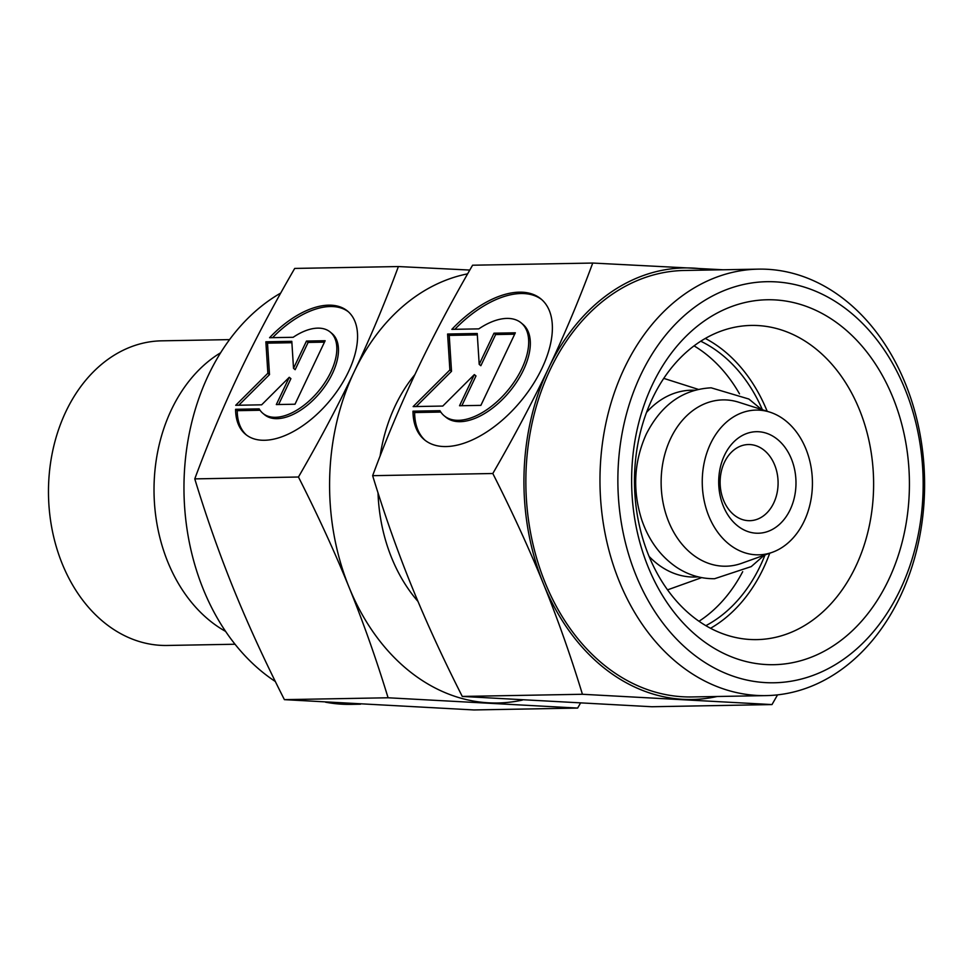 <?xml version="1.0" encoding="UTF-8"?>
<svg xmlns="http://www.w3.org/2000/svg" width="973" height="973" viewBox="0 0 973 973"><rect width="100%" height="100%" fill="white"/><g stroke="black" fill="none" stroke-linecap="round" stroke-linejoin="round"><path stroke-width="1.46" d="M769.813 412.126L738.75 402.238A83.167 63.281 89 0 0 670.628 438.531A83.167 63.281 89 0 0 691.073 553.296A83.167 63.281 89 0 0 741.645 563.306L772.331 552.299A72.379 55.084 -91 0 1 728.315 543.591A72.379 55.084 -91 0 1 706.422 454.172A72.379 55.084 -91 0 1 769.813 412.126A72.379 55.084 -91 0 1 786.366 421.333A72.379 55.084 -91 0 1 811.896 493.25A72.379 55.084 -91 0 1 772.331 552.299M764.377 450.45A38.081 28.983 -91 0 1 777.074 492.97A38.081 28.983 -91 0 1 749.794 520.689A38.081 28.983 -91 0 1 733.837 514.778A38.081 28.983 -91 0 1 721.139 472.246A38.081 28.983 -91 0 1 748.419 444.539A38.081 28.983 -91 0 1 764.377 450.45M777.707 439.577A50.778 38.64 -91 0 1 790.185 509.645A50.778 38.64 -91 0 1 736.975 525.347A50.778 38.64 -91 0 1 724.496 455.279A50.778 38.64 -91 0 1 777.707 439.577M698.188 576.867A93.432 71.09 -91 0 1 655.644 562.528A93.432 71.09 -91 0 1 649.1 556.422M646.51 412.455A93.432 71.09 -91 0 1 694.819 390.258M663.732 378.4A108.538 82.596 -91 0 1 665.69 378.984L698.298 389.37M694.041 345.853A152.335 115.921 -91 0 1 708.076 355.79A152.335 115.921 -91 0 1 739.492 393.834M417.976 601.423A152.335 115.921 -91 0 1 378.011 492.776M380.102 456.082A152.335 115.921 -91 0 1 414.912 374.581M275.359 681.526A214.547 163.257 -91 0 1 261.19 671.042A214.547 163.257 -91 0 1 184.335 473.206A214.547 163.257 -91 0 1 280.723 293.068M225.627 631.416A152.335 115.921 -91 0 1 208.867 619.898A152.335 115.921 -91 0 1 154.208 480.954A152.335 115.921 -91 0 1 220.603 352.773M235.04 644.235L167.161 645.464A152.335 115.921 -91 0 1 103.32 621.808A152.335 115.921 -91 0 1 52.542 451.691A152.335 115.921 -91 0 1 161.664 340.83L229.555 339.613M522.379 700.086A215.811 164.218 -91 0 1 488.665 702.822A215.811 164.218 -91 0 1 407.273 669.473A215.811 164.218 -91 0 1 349.076 587.291C363.318 622.416 376.32 659.244 388.081 697.775L577.634 708.076L473.948 709.949L284.396 699.648C264.924 661.251 248.054 624.484 233.775 589.37C219.533 554.245 206.531 517.417 194.77 478.886C208.331 442.277 223.048 407.237 238.932 373.754C254.841 340.27 273.437 305.169 294.71 268.426L398.395 266.553C384.834 303.162 370.117 338.203 354.233 371.674C338.312 405.157 319.728 440.27 298.456 477.013C317.928 515.41 334.797 552.178 349.076 587.291A215.811 164.218 -91 0 1 354.233 371.674A215.811 164.218 -91 0 1 467.636 273.839M235.588 409.305L259.183 408.879A52.785 28.667 -50.4 0 0 262.929 413.379A52.785 28.667 -50.4 0 0 315.167 395.002A52.785 28.667 -50.4 0 0 333.982 336.549A52.785 28.667 -50.4 0 0 330.236 332.048A52.785 28.667 -50.4 0 0 293.177 337.29L269.582 337.716A79.981 43.444 129.6 0 1 347.58 311.105A79.981 43.444 129.6 0 1 323.583 407.723A79.981 43.444 129.6 0 1 245.585 434.335A79.981 43.444 129.6 0 1 235.588 409.305L237.23 410.667A79.981 43.444 -50.4 0 0 246.424 434.992M330.236 332.048L331.878 333.411A52.785 28.667 129.6 0 1 335.624 337.911A52.785 28.667 129.6 0 1 316.809 396.364A52.785 28.667 129.6 0 1 264.571 414.741L262.929 413.379M348.383 311.798A79.981 43.444 -50.4 0 0 272.586 337.655M261.652 404.817L235.709 405.291L267.867 373.231L265.86 341.791L291.803 341.328L293.518 368.329L306.471 341.061L325.14 340.732L295.001 404.221L276.32 404.561L289.261 377.293L261.652 404.817M289.261 377.293L290.915 378.643L278.631 404.513M324.483 342.131L308.113 342.423L295.16 369.691L293.518 368.329M306.471 341.061L308.113 342.423M291.888 342.715L267.502 343.153L269.509 374.593L238.774 405.23M265.86 341.791L267.502 343.153M267.867 373.231L269.509 374.593M260.046 410.253L237.23 410.667M388.081 697.775L284.396 699.648M577.634 708.076L580.419 703.236M298.456 477.013L194.77 478.886M469.801 270.056L398.395 266.553M360.46 704.197L351.095 704.367A214.547 163.257 -91 0 1 325.517 702.178M742.691 571.674A152.335 115.921 -91 0 1 699.003 621.261M701.691 577.621L669.473 589.176A108.538 82.596 -91 0 1 667.539 589.833M676.758 662.491A213.269 162.296 -91 0 1 605.668 424.337A213.269 162.296 -91 0 1 758.441 269.132A213.269 162.296 -91 0 1 847.811 302.25A213.269 162.296 -91 0 1 918.901 540.416A213.269 162.296 -91 0 1 766.128 695.61A213.269 162.296 -91 0 1 676.758 662.491M766.128 695.61L692.01 696.948A213.269 162.296 -91 0 1 602.64 663.829A213.269 162.296 -91 0 1 531.55 425.675A213.269 162.296 -91 0 1 684.323 270.47L758.441 269.132M690.076 651.63A200.584 152.627 -91 0 1 640.781 374.848A200.584 152.627 -91 0 1 850.949 312.832A200.584 152.627 -91 0 1 900.256 589.602A200.584 152.627 -91 0 1 690.076 651.63M700.73 341.219A152.335 115.921 -91 0 1 722.903 355.522A152.335 115.921 -91 0 1 762.406 409.779M691.037 615.216A157.115 119.557 -91 0 1 638.677 439.772A157.115 119.557 -91 0 1 751.217 325.432A157.115 119.557 -91 0 1 817.052 349.83A157.115 119.557 -91 0 1 869.424 525.274A157.115 119.557 -91 0 1 756.872 639.614A157.115 119.557 -91 0 1 691.037 615.216M705.316 338.434A157.115 119.557 -91 0 1 724.824 351.496A157.115 119.557 -91 0 1 767.174 411.287M697.337 636.354A182.498 138.871 -91 0 1 652.469 384.53A182.498 138.871 -91 0 1 843.7 328.096A182.498 138.871 -91 0 1 888.568 579.932A182.498 138.871 -91 0 1 697.337 636.354M717.125 696.498A215.811 164.218 -91 0 1 683.01 699.319A215.811 164.218 -91 0 1 601.618 665.97A215.811 164.218 -91 0 1 543.421 583.788C557.663 618.913 570.664 655.741 582.426 694.272L771.99 704.574L651.825 706.739L462.272 696.437C442.8 658.04 425.931 621.285 411.664 586.16C397.41 551.046 384.408 514.218 372.647 475.675C386.208 439.066 400.925 404.026 416.809 370.555C432.73 337.072 451.314 301.958 472.586 265.215L592.739 263.051C579.178 299.66 564.462 334.7 548.577 368.171C532.669 401.654 514.072 436.768 492.812 473.51C512.284 511.907 529.154 548.675 543.421 583.788A215.811 164.218 -91 0 1 548.577 368.171A215.811 164.218 -91 0 1 693.323 268.098A215.811 164.218 -91 0 1 709.439 270.02M723.243 269.776L592.739 263.051M412.99 411.178L439.942 410.691A60.326 32.766 -50.4 0 0 444.235 415.836A60.326 32.766 -50.4 0 0 503.929 394.843A60.326 32.766 -50.4 0 0 525.444 328.035A60.326 32.766 -50.4 0 0 521.163 322.89A60.326 32.766 -50.4 0 0 478.801 328.874L451.837 329.361A91.401 49.647 129.6 0 1 540.976 298.954A91.401 49.647 129.6 0 1 513.549 409.365A91.401 49.647 129.6 0 1 424.423 439.772A91.401 49.647 129.6 0 1 412.99 411.178L414.632 412.54A91.401 49.647 -50.4 0 0 425.25 440.441M521.163 322.89L522.805 324.252A60.326 32.766 129.6 0 1 527.086 329.385A60.326 32.766 129.6 0 1 505.571 396.193A60.326 32.766 129.6 0 1 445.877 417.198L444.235 415.836M541.779 299.648A91.401 49.647 -50.4 0 0 454.841 329.3M442.776 406.057L413.136 406.592L449.879 369.959L447.592 334.031L477.232 333.496L479.203 364.352L493.992 333.192L515.337 332.802L480.881 405.364L459.536 405.753L474.338 374.593L442.776 406.057M474.338 374.593L475.979 375.943L461.847 405.705M514.668 334.201L495.634 334.554L480.844 365.714L479.203 364.352M493.992 333.192L495.634 334.554M477.317 334.882L449.234 335.381L451.521 371.309L416.189 406.532M447.592 334.031L449.234 335.381M449.879 369.959L451.521 371.309M440.805 412.066L414.632 412.54M582.426 694.272L462.272 696.437M771.99 704.574L777.549 694.88M492.812 473.51L372.647 475.675M769.728 553.236A157.115 119.557 -91 0 1 710.545 628.278M765.021 554.926A152.335 115.921 -91 0 1 705.863 625.663M764.255 555.194L751.253 566.59L714.596 578.716C701.107 578.862 688.495 575.092 676.77 567.429C660.57 556.422 648.906 540.611 641.791 520.008C632.377 490.441 633.861 461.834 646.242 434.189C661.202 404.804 682.839 389.346 711.154 387.813L748.869 399.039L761.628 409.524"/></g></svg>

